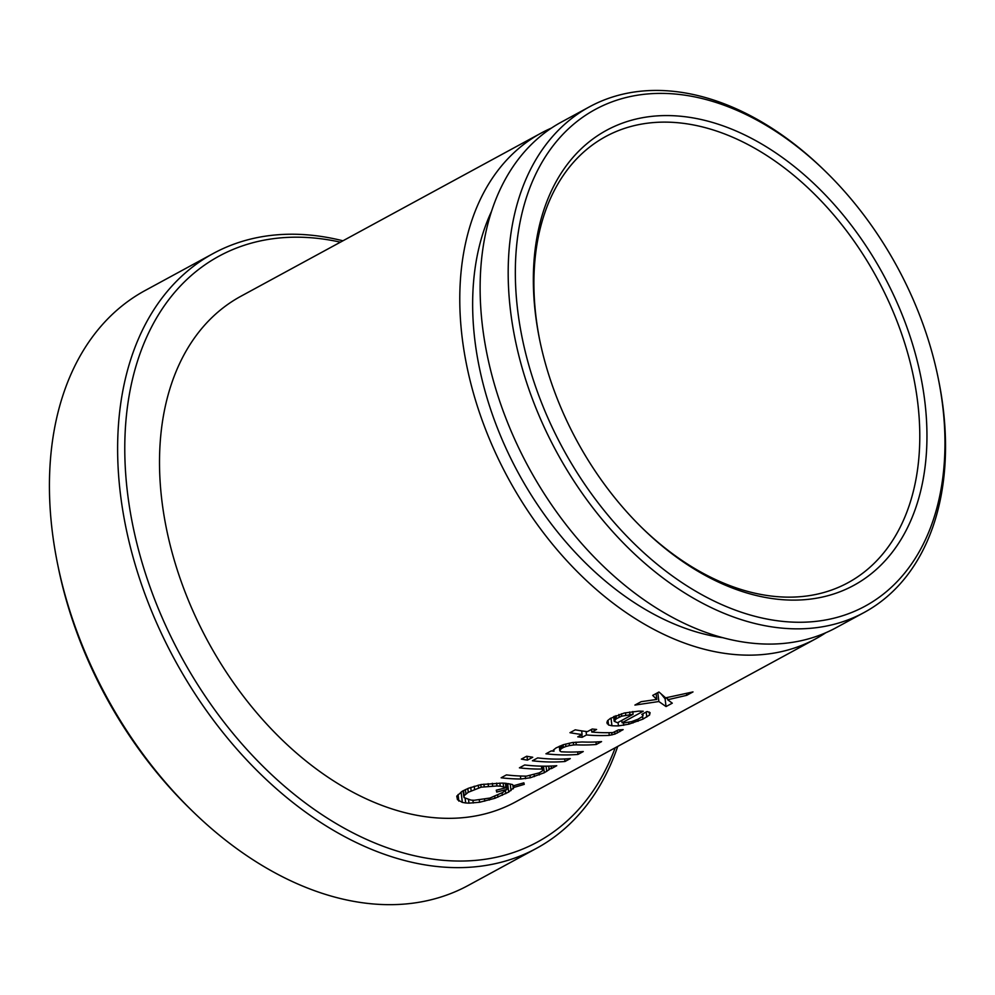 <?xml version="1.0" encoding="UTF-8"?>
<svg xmlns="http://www.w3.org/2000/svg" width="995" height="995" viewBox="0 0 995 995"><rect width="100%" height="100%" fill="white"/><g stroke="black" fill="none" stroke-linecap="round" stroke-linejoin="round"><path stroke-width="1.49" d="M617.721 746.412A338.499 227.818 -118.5 0 1 536.516 848.325L468.322 885.388A338.499 227.818 -118.5 0 1 191.6 810.303L188.975 807.741A330.041 222.121 -118.5 0 1 58.245 567.187L57.511 563.593A338.499 227.818 -118.5 0 1 56.13 556.466A338.499 227.818 -118.5 0 1 145.059 290.552L213.253 253.489A338.499 227.818 -118.5 0 1 342.939 240.802M191.6 810.303A338.499 227.818 -118.5 0 1 57.511 563.593M536.516 848.325A338.499 227.818 -118.5 0 1 124.325 519.402A338.499 227.818 -118.5 0 1 213.253 253.489M615.196 747.78A333.424 224.397 -118.5 0 1 361.372 837.019A333.424 224.397 -118.5 0 1 131.377 518.084A333.424 224.397 -118.5 0 1 340.427 242.171M641.315 527.151A253.874 170.866 61.5 0 0 846.708 583.418A253.874 170.866 61.5 0 0 914.766 383.262A253.874 170.866 61.5 0 0 683.043 123.293A253.874 170.866 61.5 0 0 538.929 335.999A253.874 170.866 61.5 0 0 539.75 340.278M553.805 749.732L553.979 751.213L553.232 750.193L555.981 747.966L563.344 744.695L572.535 742.519L582.1 741.971A287.729 193.639 -118.5 0 0 601.565 741.611L596.266 744.484L595.968 741.971M553.979 751.213A287.729 193.639 -118.5 0 1 551.242 750.914L545.944 753.787A287.729 193.639 -118.5 0 0 577.983 754.421L577.672 751.909M559.265 746.312L559.812 750.815L561.093 751.772A287.729 193.639 -118.5 0 0 583.269 751.548L577.983 754.421M559.812 750.815L560.571 749.372L560.16 745.964M560.571 749.372L561.951 748.277L561.603 745.392M563.071 744.807L563.394 747.494L561.951 748.277M563.394 747.494L565.869 746.499L565.583 744.111M565.869 746.499L569.426 745.578L569.152 743.215M569.426 745.578L573.605 744.981L573.294 742.444M573.605 744.981L576.267 744.832L575.943 742.146M596.266 744.484A287.729 193.639 -118.5 0 1 576.267 744.832M591.789 732.059L596.602 729.447A287.729 193.639 -118.5 0 1 592.212 729.012L587.398 731.623A287.729 193.639 -118.5 0 1 575.259 729.82L569.973 732.693A287.729 193.639 -118.5 0 0 582.1 734.497L577.772 736.847A287.729 193.639 -118.5 0 0 582.162 737.295L586.49 734.944A287.729 193.639 -118.5 0 0 609.288 735.367L614.972 734.074L623.156 729.621A287.729 193.639 -118.5 0 1 618.318 729.92L612.97 732.569A287.729 193.639 -118.5 0 1 591.789 732.059L591.465 729.41M582.1 734.497L581.665 730.877M582.162 737.295L581.839 734.646M586.49 734.944L586.067 731.462M609.288 735.367L608.965 732.681M611.925 734.969L611.639 732.618M614.972 734.074L614.736 732.071M617.435 732.979L617.161 730.716M619.848 731.673L619.624 729.857M564.986 761.486A287.729 193.639 -118.5 0 1 532.4 760.777L537.698 757.904A287.729 193.639 -118.5 0 0 570.284 758.613L564.986 761.486L564.687 758.961M667.396 697.594L665.108 698.838L661.513 694.41M658.864 701.525L666.041 706.562L672.297 703.166L667.657 699.759L686.737 695.318L692.993 691.923L665.605 697.856L658.964 692.01L652.708 695.405L656.787 699.448L641.153 701.686L634.897 705.082L658.864 701.525L657.794 692.632M666.041 706.562L665.108 698.838M667.657 699.759L667.396 697.532M686.737 695.318L686.513 693.503M656.787 699.448L656.078 693.565M614.189 721.263L616.328 718.726L621.688 716.164L633.106 714.261L617.708 722.631A287.729 193.639 -118.5 0 1 617.174 722.606L614.189 721.263L613.629 716.636M614.947 719.82L614.512 716.201M616.328 718.726L615.955 715.629M619.213 717.159L618.89 714.472M621.688 716.164L621.402 713.776M625.731 714.982L625.469 712.781M629.91 714.385L629.624 712.01M633.106 714.261L632.783 711.524M938.21 378.187L938.646 380.351A287.729 193.639 -118.5 0 1 939.827 386.408A287.729 193.639 -118.5 0 1 864.245 612.435A287.729 193.639 -118.5 0 1 513.88 332.852A287.729 193.639 -118.5 0 1 589.463 106.826A287.729 193.639 -118.5 0 1 824.681 170.642L826.26 172.185A282.642 190.219 -118.5 0 1 938.21 378.187A282.642 190.219 -118.5 0 1 939.367 384.145A282.642 190.219 -118.5 0 1 778.911 620.955A282.642 190.219 -118.5 0 1 520.932 331.522A282.642 190.219 -118.5 0 1 597.087 108.48A282.642 190.219 -118.5 0 1 826.26 172.185M864.245 612.435L836.186 627.671A287.729 193.639 -118.5 0 1 485.821 348.088A287.729 193.639 -118.5 0 1 561.416 122.062L589.463 106.826M825.775 632.758A287.729 193.639 -118.5 0 1 815.838 638.74A287.729 193.639 -118.5 0 1 465.473 359.145A287.729 193.639 -118.5 0 1 541.069 133.131A287.729 193.639 -118.5 0 1 551.491 128.044M815.838 638.74L515.572 801.92A287.729 193.639 -118.5 0 1 165.207 522.338A287.729 193.639 -118.5 0 1 240.79 296.311L541.069 133.131M548.767 768.774A287.729 193.639 -118.5 0 0 551.454 768.588L556.752 765.715A287.729 193.639 -118.5 0 1 524.701 764.968L519.415 767.841A287.729 193.639 -118.5 0 0 541.765 769.035L543.021 769.757L542.238 771.013L539.402 772.816L526.604 776.125A287.729 193.639 -118.5 0 1 506.418 774.906L501.132 777.779A287.729 193.639 -118.5 0 0 520.771 778.998L530.26 777.779L544.302 772.729L549.476 769.421L548.456 766.138M622.062 722.756L643.23 711.238A287.729 193.639 -118.5 0 1 638.889 711.114L624.238 713.029L610.358 718.415L607.609 720.641L606.913 722.445L608.542 724.994L611.937 725.765A287.729 193.639 -118.5 0 0 618.455 725.902L628.902 724.173L642.944 719.124L649.573 715.019L650.083 712.669L647.086 711.512L641.8 714.385L643.106 715.368L642.322 716.611L638.044 719.198L631.564 721.636L624.773 722.768A287.729 193.639 -118.5 0 1 622.062 722.756L621.775 720.417M465.685 802.965A287.729 193.639 -118.5 0 0 468.956 803.152L479.565 802.268L494.938 798.288L508.681 792.082L514.067 787.381L524.253 784.358L523.867 782.829L513.669 785.714L512.288 784.483L505.535 783.276A287.729 193.639 -118.5 0 1 502.264 783.09L481.107 784.533L468.508 788.239L462.178 791.274L456.767 796.211L457.476 799.657L462.339 802.405L465.685 802.965L465.162 798.562M527.449 760.118L532.748 757.245A287.729 193.639 -118.5 0 1 526.666 756.237L521.368 759.11A287.729 193.639 -118.5 0 0 527.449 760.118L526.989 756.287M491.53 211.313A270.802 182.247 61.5 0 0 478.01 360.725A270.802 182.247 61.5 0 0 723.29 637.77M468.259 792.281L481.12 787.182L496.965 785.963A287.729 193.639 -118.5 0 0 500.236 786.149L506.517 787.617L496.281 790.192L496.716 792.07L506.928 789.371L502.773 792.455L489.975 798.04L474.254 800.266A287.729 193.639 -118.5 0 1 470.983 800.092L464.006 797.592L464.143 795.664L468.259 792.281L467.812 788.537M649.573 715.019L649.213 712.059M643.106 715.368L642.919 713.776M607.186 723.701L607 722.208M608.542 724.994L607.982 720.343M611.937 725.765L611.017 718.067M618.455 725.902L618.044 722.445M623.741 725.33L623.442 722.768M628.902 724.173L628.678 722.233M632.982 723.017L632.77 721.238M638.019 721.3L637.783 719.323M642.944 719.124L642.596 716.189M646.787 717.034L646.19 712.01M506.418 785.08L508.719 783.65M463.794 796.597L463.098 790.776M464.143 795.664L463.521 790.54M465.921 793.935L465.399 789.57M471.145 790.714L470.747 787.418M474.59 789.222L474.229 786.212M478.583 787.816L478.259 785.13M481.12 787.182L480.809 784.595M484.217 786.61L483.918 784.147M488.408 786.137L488.11 783.674M492.662 785.938L492.338 783.314M496.965 785.963L496.617 783.127M500.236 786.149L499.863 783.09M503.557 786.535L503.159 783.152M505.858 787.107L505.398 783.264M506.517 787.617L505.995 783.339M496.716 792.07L496.48 790.142M506.928 789.371L506.206 783.363M513.333 788.811L512.873 785.018M514.067 787.381L513.868 785.664M457.476 799.657L457.016 795.838M458.844 801.124L458.061 794.545M462.339 802.405L461.095 792.057M468.956 803.152L468.546 799.694M473.247 803.015L472.911 800.204M479.565 802.268L479.304 800.055M484.739 801.162L484.515 799.321M489.353 800.017L489.142 798.251M494.938 798.288L494.702 796.323M497.935 797.169L497.674 795.042M502.375 795.266L502.077 792.828M505.796 793.649L505.435 790.639M508.681 792.082L507.761 784.346M511.032 790.552L510.248 784.01M551.454 768.588L551.155 766.05M541.765 769.035L541.417 766.15M543.021 769.757L542.586 766.162M520.771 778.998L520.41 776.013M525.584 778.687L525.273 776.112M530.26 777.779L530.012 775.69M534.34 776.622L534.116 774.769M539.377 774.906L539.141 772.928M544.302 772.729L543.506 766.175M546.703 771.423L546.068 766.175M921.83 381.943A258.949 174.274 61.5 0 0 685.468 116.776A258.949 174.274 61.5 0 0 538.469 333.735A258.949 174.274 61.5 0 0 539.526 339.195A258.949 174.274 61.5 0 0 642.098 527.922A258.949 174.274 61.5 0 0 852.056 586.291A258.949 174.274 61.5 0 0 921.83 381.943"/></g></svg>
